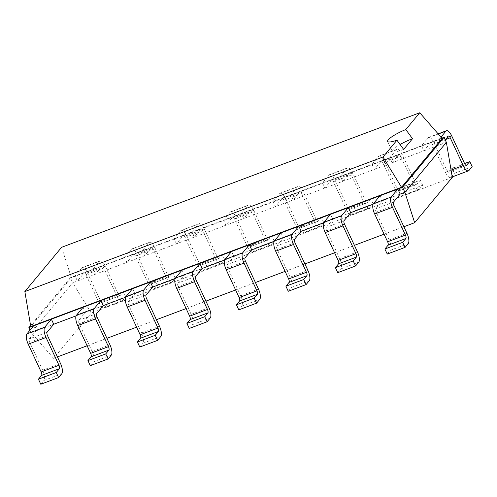 <?xml version="1.0" encoding="UTF-8"?>
<svg xmlns="http://www.w3.org/2000/svg" width="497" height="497" viewBox="0 0 497 497"><rect width="100%" height="100%" fill="white"/><g stroke="black" fill="none" stroke-linecap="round" stroke-linejoin="round"><path stroke-width="0.37" stroke-dasharray="2.48 1.86" d="M452.301 177.392L91.237 313.048L53.589 358.356L57.441 356.914M87.124 345.757L106.936 338.314M136.619 327.163L156.425 319.72M186.114 308.569L205.92 301.126M235.603 289.975L255.415 282.532M285.098 271.374L304.909 263.932M334.593 252.78L354.404 245.338M384.088 234.186L403.899 226.744M373.061 204.273L400.197 194.078M323.566 222.867L350.702 212.673M274.071 241.467L301.207 231.273M224.576 260.061L251.712 249.867M175.081 278.655L202.217 268.461M125.586 297.249L152.722 287.055M76.097 315.85L103.227 305.655M53.589 358.356L31.218 332.71L53.738 324.249M91.237 313.048L72.699 282.774L31.218 332.71L30.025 330.145M446.387 142.384L72.699 282.774L70.344 277.717L30.597 325.56M33.566 325.883L35.927 330.94L29.292 338.923A2.845 1.044 69.4 0 0 29.721 342.358L42.674 370.135A8.53 3.137 -110.6 0 1 43.953 380.441L61.765 373.75M380.025 195.712L382.386 200.769L375.757 208.752A2.845 1.044 69.4 0 0 376.179 212.188L389.132 239.97A8.53 3.137 -110.6 0 1 390.418 250.271L408.223 243.58M83.061 307.283L85.422 312.346L78.787 320.323A2.845 1.044 69.4 0 0 79.216 323.758L92.169 351.541A8.53 3.137 -110.6 0 1 93.448 361.847L111.26 355.156M330.53 214.306L332.891 219.363L326.262 227.346A2.845 1.044 69.4 0 0 326.684 230.782L339.644 258.564A8.53 3.137 -110.6 0 1 340.923 268.871L358.728 262.18M132.556 288.689L134.917 293.746L128.282 301.729A2.845 1.044 69.4 0 0 128.711 305.164L141.664 332.947A8.53 3.137 -110.6 0 1 142.943 343.253L160.755 336.556M281.041 232.907L283.396 237.964L276.767 245.94A2.845 1.044 69.4 0 0 277.196 249.376L290.149 277.158A8.53 3.137 -110.6 0 1 291.428 287.465L309.24 280.774M182.051 270.095L184.406 275.152L177.777 283.135A2.845 1.044 69.4 0 0 178.206 286.57L191.159 314.352A8.53 3.137 -110.6 0 1 192.438 324.653L210.25 317.962M231.546 251.501L233.901 256.558L227.272 264.541A2.845 1.044 69.4 0 0 227.701 267.976L240.654 295.752A8.53 3.137 -110.6 0 1 241.933 306.059L259.745 299.368M441.876 138.129L439.317 139.092L441.678 144.149L445.219 139.887M451.071 170.123L445.387 172.26L432.433 144.484A2.845 1.044 -110.6 0 0 430.682 142.726A2.845 1.044 -110.6 0 0 430.501 142.856L423.866 150.839L421.512 145.783L389.828 157.686L392.183 162.743L398.818 154.766A2.845 1.044 -110.6 0 1 398.992 154.629A2.845 1.044 -110.6 0 1 400.75 156.387L413.703 184.17L395.892 190.86L382.938 163.078A2.845 1.044 -110.6 0 0 381.187 161.32A2.845 1.044 -110.6 0 0 381.006 161.457L374.371 169.434L372.017 164.377L340.333 176.28L342.688 181.343L349.323 173.36A2.845 1.044 -110.6 0 1 349.503 173.229A2.845 1.044 -110.6 0 1 351.255 174.981L364.208 202.764L346.397 209.454L333.444 181.672A2.845 1.044 -110.6 0 0 331.692 179.92A2.845 1.044 -110.6 0 0 331.511 180.051L324.876 188.034L322.522 182.971L290.838 194.88L293.193 199.937L299.828 191.954A2.845 1.044 -110.6 0 1 300.008 191.823A2.845 1.044 -110.6 0 1 301.76 193.575L314.713 221.358L296.902 228.048L283.949 200.266A2.845 1.044 -110.6 0 0 282.197 198.514A2.845 1.044 -110.6 0 0 282.016 198.645L275.388 206.628L273.027 201.571L241.343 213.474L243.698 218.531L250.333 210.548A2.845 1.044 -110.6 0 1 250.513 210.417A2.845 1.044 -110.6 0 1 252.265 212.176L265.218 239.952L247.407 246.642L234.454 218.866A2.845 1.044 -110.6 0 0 232.702 217.108A2.845 1.044 -110.6 0 0 232.521 217.239L225.893 225.222L223.532 220.165L191.848 232.068L194.209 237.125L200.838 229.148A2.845 1.044 -110.6 0 1 201.018 229.011A2.845 1.044 -110.6 0 1 202.77 230.77L215.723 258.552L197.912 265.243L184.959 237.46A2.845 1.044 -110.6 0 0 183.207 235.702A2.845 1.044 -110.6 0 0 183.026 235.839L176.398 243.816L174.037 238.759L142.353 250.662L144.714 255.725L151.343 247.742A2.845 1.044 -110.6 0 1 151.523 247.612A2.845 1.044 -110.6 0 1 153.275 249.364L166.228 277.146L148.417 283.837L135.464 256.054A2.845 1.044 -110.6 0 0 133.712 254.302A2.845 1.044 -110.6 0 0 133.531 254.433L126.903 262.416L124.542 257.353L92.858 269.262L95.219 274.319L101.848 266.336A2.845 1.044 -110.6 0 1 102.028 266.206A2.845 1.044 -110.6 0 1 103.78 267.958L116.733 295.74L98.922 302.431L85.969 274.648A2.845 1.044 -110.6 0 0 84.217 272.896A2.845 1.044 -110.6 0 0 84.036 273.027L77.408 281.01L75.047 275.953L70.344 277.717L71.357 277.705L30.764 326.566M40.797 384.243L43.953 380.441M387.256 254.073L390.418 250.271M90.292 365.649L93.448 361.847M337.761 272.673L340.923 268.871M139.787 347.055L142.943 343.253M288.266 291.267L291.428 287.465M189.282 328.455L192.438 324.653M238.771 309.861L241.933 306.059M442.119 138.408L71.357 277.705L61.609 247.313M464.701 163.762L446.89 170.452L433.937 142.67A8.53 3.137 -110.6 0 0 428.681 137.402A8.53 3.137 -110.6 0 0 428.141 137.799L421.512 145.783L439.317 139.092L440.976 137.097M120.175 295.553A2.845 1.044 69.4 0 1 119.994 295.684A2.845 1.044 69.4 0 1 118.243 293.926L105.283 266.15A8.53 3.137 -110.6 0 0 100.027 260.882A8.53 3.137 -110.6 0 0 99.487 261.279L81.682 267.97A8.53 3.137 -110.6 0 1 82.216 267.572A8.53 3.137 -110.6 0 1 87.478 272.841L100.431 300.617A2.845 1.044 69.4 0 0 102.183 302.375A2.845 1.044 69.4 0 0 102.363 302.244L105.519 298.442L123.331 291.751L120.175 295.553L102.363 302.244M98.922 302.431A8.53 3.137 69.4 0 0 104.184 307.699A8.53 3.137 69.4 0 0 104.718 307.301L107.88 303.499L105.519 298.442M81.682 267.97L75.047 275.953L92.858 269.262L99.487 261.279M446.89 170.452A2.845 1.044 69.4 0 0 448.642 172.204A2.845 1.044 69.4 0 0 448.822 172.074L451.984 168.272L464.596 163.532M445.387 172.26A8.53 3.137 69.4 0 0 450.642 177.528A8.53 3.137 69.4 0 0 451.183 177.131L454.339 173.329L451.984 168.272M116.733 295.74A8.53 3.137 69.4 0 0 121.995 301.008A8.53 3.137 69.4 0 0 122.529 300.61L104.718 307.301M107.88 303.499L125.691 296.808L122.529 300.61M125.691 296.808L123.331 291.751M396.457 149.703L378.646 156.393L372.017 164.377L389.828 157.686L396.457 149.703A8.53 3.137 -110.6 0 1 396.997 149.311A8.53 3.137 -110.6 0 1 402.253 154.573L415.206 182.356A2.845 1.044 69.4 0 0 416.958 184.107A2.845 1.044 69.4 0 0 417.138 183.977L399.327 190.668L402.489 186.866L420.294 180.175L417.138 183.977M413.703 184.17A8.53 3.137 69.4 0 0 418.959 189.432A8.53 3.137 69.4 0 0 419.499 189.034L401.688 195.731L404.844 191.929L402.489 186.866M404.844 191.929L422.655 185.232L419.499 189.034M422.655 185.232L420.294 180.175M169.663 276.953A2.845 1.044 69.4 0 1 169.489 277.09A2.845 1.044 69.4 0 1 167.737 275.332L154.778 247.549A8.53 3.137 -110.6 0 0 149.522 242.287A8.53 3.137 -110.6 0 0 148.982 242.685L131.177 249.376A8.53 3.137 -110.6 0 1 131.711 248.978A8.53 3.137 -110.6 0 1 136.967 254.247L149.926 282.023A2.845 1.044 69.4 0 0 151.678 283.781A2.845 1.044 69.4 0 0 151.858 283.65L155.014 279.848L172.826 273.151L169.663 276.953L151.858 283.65M148.417 283.837A8.53 3.137 69.4 0 0 153.679 289.105A8.53 3.137 69.4 0 0 154.213 288.707L157.375 284.905L155.014 279.848M131.177 249.376L124.542 257.353L142.353 250.662L148.982 242.685M378.646 156.393A8.53 3.137 -110.6 0 1 379.186 156.002A8.53 3.137 -110.6 0 1 384.442 161.264L397.395 189.046A2.845 1.044 69.4 0 0 399.147 190.805A2.845 1.044 69.4 0 0 399.327 190.668M395.892 190.86A8.53 3.137 69.4 0 0 401.147 196.122A8.53 3.137 69.4 0 0 401.688 195.731M166.228 277.146A8.53 3.137 69.4 0 0 171.484 282.408A8.53 3.137 69.4 0 0 172.024 282.016L154.213 288.707M157.375 284.905L175.186 278.214L172.024 282.016M175.186 278.214L172.826 273.151M346.962 168.303L329.151 174.994L322.522 182.971L340.333 176.28L346.962 168.303A8.53 3.137 -110.6 0 1 347.502 167.905A8.53 3.137 -110.6 0 1 352.758 173.167L365.711 200.95A2.845 1.044 69.4 0 0 367.463 202.708A2.845 1.044 69.4 0 0 367.643 202.571L349.832 209.268L352.994 205.466L370.805 198.775L367.643 202.571M364.208 202.764A8.53 3.137 69.4 0 0 369.464 208.026A8.53 3.137 69.4 0 0 370.004 207.634L352.193 214.325L355.349 210.523L352.994 205.466M355.349 210.523L373.16 203.832L370.004 207.634M373.16 203.832L370.805 198.775M219.158 258.359A2.845 1.044 69.4 0 1 218.978 258.49A2.845 1.044 69.4 0 1 217.226 256.738L204.273 228.955A8.53 3.137 -110.6 0 0 199.017 223.693A8.53 3.137 -110.6 0 0 198.477 224.085L180.666 230.776A8.53 3.137 -110.6 0 1 181.206 230.384A8.53 3.137 -110.6 0 1 186.462 235.646L199.421 263.429A2.845 1.044 69.4 0 0 201.173 265.187A2.845 1.044 69.4 0 0 201.353 265.05L204.509 261.248L222.321 254.557L219.158 258.359L201.353 265.05M197.912 265.243A8.53 3.137 69.4 0 0 203.174 270.505A8.53 3.137 69.4 0 0 203.708 270.107L206.87 266.311L204.509 261.248M180.666 230.776L174.037 238.759L191.848 232.068L198.477 224.085M329.151 174.994A8.53 3.137 -110.6 0 1 329.691 174.596A8.53 3.137 -110.6 0 1 334.947 179.864L347.9 207.64A2.845 1.044 69.4 0 0 349.652 209.399A2.845 1.044 69.4 0 0 349.832 209.268M346.397 209.454A8.53 3.137 69.4 0 0 351.652 214.723A8.53 3.137 69.4 0 0 352.193 214.325M215.723 258.552A8.53 3.137 69.4 0 0 220.979 263.814A8.53 3.137 69.4 0 0 221.519 263.416L203.708 270.107M206.87 266.311L224.675 259.614L221.519 263.416M224.675 259.614L222.321 254.557M297.467 186.897L279.656 193.588L273.027 201.571L290.838 194.88L297.467 186.897A8.53 3.137 -110.6 0 1 298.007 186.499A8.53 3.137 -110.6 0 1 303.263 191.767L316.216 219.544A2.845 1.044 69.4 0 0 317.968 221.302A2.845 1.044 69.4 0 0 318.148 221.171L300.337 227.862L303.499 224.06L321.31 217.369L318.148 221.171M314.713 221.358A8.53 3.137 69.4 0 0 319.969 226.626A8.53 3.137 69.4 0 0 320.509 226.228L302.698 232.919L305.854 229.117L303.499 224.06M305.854 229.117L323.665 222.426L320.509 226.228M323.665 222.426L321.31 217.369M268.653 239.765A2.845 1.044 69.4 0 1 268.473 239.896A2.845 1.044 69.4 0 1 266.721 238.144L253.768 210.361A8.53 3.137 -110.6 0 0 248.512 205.093A8.53 3.137 -110.6 0 0 247.972 205.491L230.161 212.182A8.53 3.137 -110.6 0 1 230.701 211.784A8.53 3.137 -110.6 0 1 235.957 217.052L248.91 244.835A2.845 1.044 69.4 0 0 250.668 246.587A2.845 1.044 69.4 0 0 250.842 246.456L254.004 242.654L271.816 235.963L268.653 239.765L250.842 246.456M247.407 246.642A8.53 3.137 69.4 0 0 252.662 251.911A8.53 3.137 69.4 0 0 253.203 251.513L256.365 247.711L254.004 242.654M230.161 212.182L223.532 220.165L241.343 213.474L247.972 205.491M279.656 193.588A8.53 3.137 -110.6 0 1 280.196 193.19A8.53 3.137 -110.6 0 1 285.452 198.458L298.405 226.241A2.845 1.044 69.4 0 0 300.157 227.993A2.845 1.044 69.4 0 0 300.337 227.862M296.902 228.048A8.53 3.137 69.4 0 0 302.157 233.317A8.53 3.137 69.4 0 0 302.698 232.919M265.218 239.952A8.53 3.137 69.4 0 0 270.474 245.22A8.53 3.137 69.4 0 0 271.014 244.822L253.203 251.513M256.365 247.711L274.17 241.02L271.014 244.822M274.17 241.02L271.816 235.963M454.339 173.329L472.15 166.638M403.645 149.404A16.786 3.206 155 0 1 392.263 151.38A16.786 3.206 155 0 1 392.86 149.777A16.786 3.206 155 0 1 400.066 144.509M47.103 332.232L29.292 338.923M393.562 202.062L375.757 208.752M96.598 313.632L78.787 320.323M344.073 220.656L326.262 227.346M146.093 295.038L128.282 301.729M294.578 239.25L276.767 245.94M195.588 276.444L177.777 283.135M245.083 257.85L227.272 264.541M430.501 142.856L448.306 136.166M84.036 273.027L101.848 266.336M381.006 161.457L398.818 154.766M133.531 254.433L151.343 247.742M331.511 180.051L349.323 173.36M183.026 235.839L200.838 229.148M282.016 198.645L299.828 191.954M232.521 217.239L250.333 210.548M47.532 335.668L29.721 342.358M393.991 205.497L376.179 212.188M97.027 317.067L79.216 323.758M344.496 224.091L326.684 230.782M146.522 298.473L128.711 305.164M295.001 242.685L277.196 249.376M196.017 279.879L178.206 286.57M245.506 261.285L227.701 267.976M432.433 144.484L445.474 139.582M85.969 274.648L103.78 267.958M382.938 163.078L400.75 156.387M135.464 256.054L153.275 249.364M333.444 181.672L351.255 174.981M184.959 237.46L202.77 230.77M283.949 200.266L301.76 193.575M234.454 218.866L252.265 212.176M42.674 370.135L60.485 363.444M389.132 239.97L406.944 233.279M92.169 351.541L109.98 344.85M339.644 258.564L357.449 251.873M141.664 332.947L159.475 326.256M290.149 277.158L307.96 270.467M191.159 314.352L208.97 307.655M240.654 295.752L258.465 289.061M466.229 165.532L448.822 172.074M468.994 170.44L451.183 177.131M428.141 137.799L438.273 133.997M433.937 142.67L451.748 135.979M118.243 293.926L100.431 300.617M105.283 266.15L87.478 272.841M415.206 182.356L397.395 189.046M402.253 154.573L384.442 161.264M167.737 275.332L149.926 282.023M154.778 247.549L136.967 254.247M365.711 200.95L347.9 207.64M352.758 173.167L334.947 179.864M217.226 256.738L199.421 263.429M204.273 228.955L186.462 235.646M316.216 219.544L298.405 226.241M303.263 191.767L285.452 198.458M266.721 238.144L248.91 244.835M253.768 210.361L235.957 217.052M430.682 142.726L448.487 136.035M84.217 272.896L102.028 266.206M381.187 161.32L398.992 154.629M133.712 254.302L151.523 247.612M331.692 179.92L349.503 173.229M183.207 235.702L201.018 229.011M282.197 198.514L300.008 191.823M232.702 217.108L250.513 210.417M466.453 165.513L448.642 172.204M452.227 176.932L450.642 177.528M428.681 137.402L438.143 133.848M100.027 260.882L82.216 267.572M121.995 301.008L104.184 307.699M119.994 295.684L102.183 302.375M416.958 184.107L399.147 190.805M418.959 189.432L401.147 196.122M396.997 149.311L379.186 156.002M149.522 242.287L131.711 248.978M171.484 282.408L153.679 289.105M169.489 277.09L151.678 283.781M367.463 202.708L349.652 209.399M369.464 208.026L351.652 214.723M347.502 167.905L329.691 174.596M199.017 223.693L181.206 230.384M220.979 263.814L203.174 270.505M218.978 258.49L201.173 265.187M317.968 221.302L300.157 227.993M319.969 226.626L302.157 233.317M298.007 186.499L280.196 193.19M248.512 205.093L230.701 211.784M270.474 245.22L252.662 251.911M268.473 239.896L250.668 246.587M387.617 141.421L392.263 151.38"/><path stroke-width="0.75" d="M57.441 356.914L87.124 345.757M106.936 338.314L136.619 327.163M156.425 319.72L186.114 308.569M205.92 301.126L235.603 289.975M255.415 282.532L285.098 271.374M304.909 263.932L334.593 252.78M354.404 245.338L384.088 234.186M403.899 226.744L414.653 222.699L452.301 177.392L446.387 142.384L444.026 137.321L441.876 138.129M414.653 222.699L404.9 192.314L446.387 142.384M405.067 247.382L387.256 254.073L384.895 249.016L388.058 245.214A2.845 1.044 -110.6 0 0 387.629 241.778L374.676 214.002A8.53 3.137 69.4 0 1 373.396 203.695L391.207 197.005A8.53 3.137 69.4 0 0 392.487 207.305L405.44 235.087A2.845 1.044 -110.6 0 1 405.869 238.523L402.707 242.325L405.067 247.382L408.223 243.58A8.53 3.137 -110.6 0 0 406.944 233.279L393.991 205.497A2.845 1.044 69.4 0 1 393.562 202.062L400.197 194.078L404.9 192.314L402.545 187.251L444.026 137.321L442.119 138.408L419.748 112.757L61.609 247.313L24.85 291.559L382.994 156.996L396.948 140.197A16.786 3.206 155 0 1 387.617 141.421A16.786 3.206 155 0 1 388.219 139.819A16.786 3.206 155 0 1 405.794 129.555L419.748 112.757M355.572 265.976L337.761 272.673L335.407 267.61L338.563 263.808A2.845 1.044 -110.6 0 0 338.134 260.372L325.181 232.596A8.53 3.137 69.4 0 1 323.901 222.289L341.712 215.599A8.53 3.137 69.4 0 0 342.992 225.905L355.945 253.681A2.845 1.044 -110.6 0 1 356.374 257.117L353.212 260.919L355.572 265.976L358.728 262.18A8.53 3.137 -110.6 0 0 357.449 251.873L344.496 224.091A2.845 1.044 69.4 0 1 344.073 220.656L350.702 212.673L373.061 204.273M306.077 284.576L288.266 291.267L285.912 286.21L289.068 282.408A2.845 1.044 -110.6 0 0 288.639 278.972L275.686 251.19A8.53 3.137 69.4 0 1 274.406 240.883L292.217 234.193A8.53 3.137 69.4 0 0 293.497 244.499L306.45 272.281A2.845 1.044 -110.6 0 1 306.879 275.717L303.723 279.519L306.077 284.576L309.24 280.774A8.53 3.137 -110.6 0 0 307.96 270.467L295.001 242.685A2.845 1.044 69.4 0 1 294.578 239.25L301.207 231.273L323.566 222.867M256.582 303.17L238.771 309.861L236.417 304.804L239.573 301.002A2.845 1.044 -110.6 0 0 239.15 297.566L226.191 269.784A8.53 3.137 69.4 0 1 224.911 259.484L242.722 252.787A8.53 3.137 69.4 0 0 244.002 263.093L256.955 290.875A2.845 1.044 -110.6 0 1 257.384 294.311L254.228 298.113L256.582 303.17L259.745 299.368A8.53 3.137 -110.6 0 0 258.465 289.061L245.506 261.285A2.845 1.044 69.4 0 1 245.083 257.85L251.712 249.867L274.071 241.467M207.087 321.764L189.282 328.455L186.922 323.398L190.078 319.596A2.845 1.044 -110.6 0 0 189.655 316.16L176.696 288.384A8.53 3.137 69.4 0 1 175.416 278.078L193.227 271.387A8.53 3.137 69.4 0 0 194.507 281.687L207.46 309.469A2.845 1.044 -110.6 0 1 207.889 312.905L204.733 316.707L207.087 321.764L210.25 317.962A8.53 3.137 -110.6 0 0 208.97 307.655L196.017 279.879A2.845 1.044 69.4 0 1 195.588 276.444L202.217 268.461L224.576 260.061M157.592 340.358L139.787 347.055L137.427 341.992L140.583 338.19A2.845 1.044 -110.6 0 0 140.16 334.754L127.207 306.978A8.53 3.137 69.4 0 1 125.921 296.672L143.732 289.981A8.53 3.137 69.4 0 0 145.012 300.287L157.971 328.063A2.845 1.044 -110.6 0 1 158.394 331.499L155.238 335.301L157.592 340.358L160.755 336.556A8.53 3.137 -110.6 0 0 159.475 326.256L146.522 298.473A2.845 1.044 69.4 0 1 146.093 295.038L152.722 287.055L175.081 278.655M108.104 358.958L90.292 365.649L87.932 360.592L91.088 356.79A2.845 1.044 -110.6 0 0 90.665 353.355L77.712 325.572A8.53 3.137 69.4 0 1 76.432 315.266L94.237 308.575A8.53 3.137 69.4 0 0 95.517 318.881L108.476 346.664A2.845 1.044 -110.6 0 1 108.899 350.099L105.743 353.895L108.104 358.958L111.26 355.156A8.53 3.137 -110.6 0 0 109.98 344.85L97.027 317.067A2.845 1.044 69.4 0 1 96.598 313.632L103.227 305.655L125.586 297.249M30.025 330.145L28.863 327.647L33.566 325.883L26.937 333.86A8.53 3.137 69.4 0 0 28.217 344.166L41.17 371.949L58.981 365.258A2.845 1.044 -110.6 0 1 59.404 368.693L56.248 372.495L58.609 377.552L61.765 373.75A8.53 3.137 -110.6 0 0 60.485 363.444L47.532 335.668A2.845 1.044 69.4 0 1 47.103 332.232L53.738 324.249L76.097 315.85M400.197 194.078L397.836 189.022L402.545 187.251L401.526 187.27L442.119 138.408M53.738 324.249L51.377 319.192L397.836 189.022L391.207 197.005M350.702 212.673L348.341 207.616L341.712 215.599M103.227 305.655L100.872 300.592L94.237 308.575M301.207 231.273L298.846 226.21L292.217 234.193M152.722 287.055L150.367 281.998L143.732 289.981M251.712 249.867L249.351 244.81L242.722 252.787M202.217 268.461L199.862 263.404L193.227 271.387M445.219 139.887L448.306 136.166A2.845 1.044 -110.6 0 1 448.487 136.035A2.845 1.044 -110.6 0 1 450.239 137.793L463.198 165.569A8.53 3.137 69.4 0 0 468.454 170.838A8.53 3.137 69.4 0 0 468.994 170.44L472.15 166.638L469.789 161.581L466.229 165.532M30.597 325.56L28.863 327.647L30.764 326.566L401.526 187.27L382.994 156.996M41.17 371.949A2.845 1.044 -110.6 0 1 41.599 375.384L59.404 368.693M58.609 377.552L40.797 384.243L38.437 379.186L41.599 375.384M58.981 365.258L46.028 337.475L28.217 344.166M46.028 337.475A8.53 3.137 69.4 0 1 44.742 327.169L51.377 319.192L33.566 325.883M373.396 203.695L380.025 195.712M76.432 315.266L83.061 307.283M323.901 222.289L330.53 214.306M125.921 296.672L132.556 288.689M274.406 240.883L281.041 232.907M175.416 278.078L182.051 270.095M224.911 259.484L231.546 251.501M440.976 137.097L445.952 131.109A8.53 3.137 -110.6 0 1 446.486 130.711A8.53 3.137 -110.6 0 1 451.748 135.979L464.701 163.762A2.845 1.044 69.4 0 0 466.453 165.513A2.845 1.044 69.4 0 0 466.633 165.383M30.764 326.566L24.85 291.559M56.248 372.495L38.437 379.186M402.707 242.325L384.895 249.016M105.743 353.895L87.932 360.592M353.212 260.919L335.407 267.61M155.238 335.301L137.427 341.992M303.723 279.519L285.912 286.21M204.733 316.707L186.922 323.398M254.228 298.113L236.417 304.804M400.066 144.509A16.786 3.206 155 0 1 412.529 138.713L405.794 129.555M412.529 138.706L403.639 149.404M403.645 149.404L396.948 140.197M464.596 163.532L469.789 161.581M445.474 139.582L450.239 137.793M44.742 327.169L26.937 333.86M387.629 241.778L405.44 235.087M374.676 214.002L392.487 207.305M388.058 245.214L405.869 238.523M90.665 353.355L108.476 346.664M91.088 356.79L108.899 350.099M77.712 325.572L95.517 318.881M338.134 260.372L355.945 253.681M325.181 232.596L342.992 225.905M338.563 263.808L356.374 257.117M140.16 334.754L157.971 328.063M140.583 338.19L158.394 331.499M127.207 306.978L145.012 300.287M288.639 278.972L306.45 272.281M275.686 251.19L293.497 244.499M289.068 282.408L306.879 275.717M189.655 316.16L207.46 309.469M190.078 319.596L207.889 312.905M176.696 288.384L194.507 281.687M239.15 297.566L256.955 290.875M226.191 269.784L244.002 263.093M239.573 301.002L257.384 294.311M463.198 165.569L451.071 170.123M438.273 133.997L445.952 131.109M468.454 170.838L452.227 176.932M438.143 133.848L446.486 130.711"/></g></svg>
